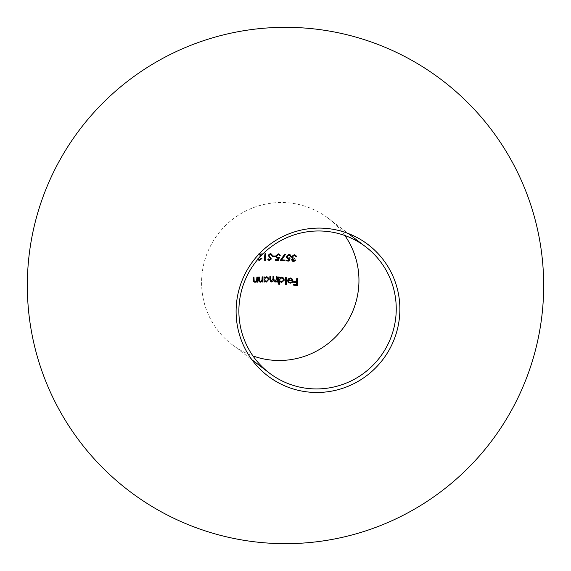 <?xml version="1.0" encoding="UTF-8"?>
<svg xmlns="http://www.w3.org/2000/svg" width="571" height="571" viewBox="0 0 571 571"><rect width="100%" height="100%" fill="white"/><g stroke="black" fill="none" stroke-linecap="round" stroke-linejoin="round"><path stroke-width="0.43" stroke-dasharray="2.85 2.14" d="M278.826 284.308L278.848 277.113L279.505 277.171M279.469 278.034L281.689 277.27M279.226 281.103L281.36 282.352M284.18 279.968L283.052 277.713M281.489 277.121L279.269 277.877M282.674 278.205L283.523 279.904L281.353 281.724L280.118 281.26M275.044 281.432L276.657 279.055L276.699 276.921L277.349 276.978M276.707 282.067L276.685 281.16M270.004 279.526L270.069 276.792L270.625 276.778M271.703 281.346L273.188 278.705L273.174 276.699L273.73 276.685M274.844 281.275L274.151 281.032M271.503 281.196L270.832 280.975M270.511 281.539L271.418 281.838M273.145 280.589L274.758 281.917M276.485 281.011L276.507 281.917M293.872 282.481L293.894 281.774L296.799 282.031L296.934 278.705L297.591 278.762M293.808 285.314L293.822 284.601L296.713 284.85L296.777 282.731M344.848 235.509A79.39 78.277 127.3 0 0 328.411 218.386A79.39 78.277 127.3 0 0 247.286 210.256A79.39 78.277 127.3 0 0 201.67 278.848A79.39 78.277 127.3 0 0 232.119 344.634A79.39 78.277 127.3 0 0 252.982 355.954M287.684 279.048L288.255 279.383L290.261 278.505L291.353 278.912L292.138 280.518M288.498 282.517L290.218 283.23M290.018 283.073L292.323 282.467M292.124 282.317L292.987 280.846M292.787 280.689L291.724 278.434M291.381 282.095L289.997 282.452L288.733 281.967L287.998 280.775L292.045 281.125L291.581 282.252M287.998 280.775L292.045 281.125M285.614 284.815L285.785 277.72L286.442 277.777M263.823 281.846L264.387 281.838L264.594 281.046M264.394 280.896L266.443 282.038M266.243 281.888L268.877 279.355M268.677 279.205L267.706 277.071M266.386 276.657L264.687 277.813M264.487 277.663L264.523 276.799M266.336 277.27L267.385 277.606L268.113 279.212L266.236 281.26L265.172 280.925L264.43 279.29L266.536 277.42L264.43 279.29M267.385 277.606L266.536 277.42M260.547 281.553L262.132 280.175L262.332 277.028L262.888 277.006M262.175 282.045L262.196 281.132M258.799 279.676L258.906 277.128L259.462 277.113M260.347 281.403L259.605 281.196M259.263 281.724L260.233 282.024M261.996 280.982L261.975 281.896M255.273 281.703L256.857 280.332L257.071 277.185L257.628 277.163M256.893 282.188L256.914 281.282M253.538 279.833L253.645 277.285L254.202 277.27M255.073 281.553L254.331 281.346M253.988 281.874L254.959 282.174M256.714 281.125L256.693 282.031M293.715 260.961L295.964 260.119M291.76 259.798L292.745 258.52M292.038 257.921L291.752 256.743L294.45 254.823M295.956 256.85L295.5 255.915M293.515 260.811L292.588 260.49M294.144 258.756L294.215 258.092M295.2 255.68L295.757 256.693M296.392 256.743L295.592 255.13M291.838 257.764L292.545 258.37L291.56 259.641M292.195 261.018L293.451 261.475M288.555 258.192L290.147 257.956M286.142 260.947L286.221 260.29L288.619 260.44L289.204 258.77M286.414 256.615L289.14 254.495M288.355 258.035L287.313 257.692M289.747 255.33L290.225 256.243L290.86 256.286L290.097 254.737M286.928 258.27L288.155 258.692M281.56 260.026L284.786 260.205M280.425 260.633L284.922 254.259L285.429 254.559M277.899 257.649L279.44 257.378M275.529 260.44L275.615 259.784L277.92 259.869L278.52 258.206M275.85 256.136L278.52 253.974M277.699 257.492L276.692 257.178M279.083 254.78L279.54 255.68L280.154 255.701L279.44 254.188M276.314 257.757L277.499 258.142M272.495 256.743L272.581 256.094L275.158 256.158M269.669 259.819L270.74 259.02L268.334 255.451L270.44 253.752M267.913 259.37L268.491 258.984M269.469 259.662L268.82 259.455M268.363 260.005L269.319 260.319M270.847 254.495L271.468 255.344L272.074 255.03L271.318 253.952M265.044 259.619L266.043 259.627M264.387 260.283L265.18 253.852L265.765 253.852M258.563 260.148L257.935 258.57L261.297 254.502L258.306 254.509L258.377 253.845L262.76 253.838L258.513 258.513L258.97 259.569M259.748 259.812L261.982 258.306M259.548 259.662L258.77 259.42L258.513 258.513M258.313 258.356L259.941 256.515M259.741 256.365L262.76 253.838M262.56 253.688L258.377 253.845M258.178 253.695L258.306 254.509M258.106 254.359L261.297 254.502M261.097 254.345L259.284 256.079L257.935 258.57M257.728 258.413L258.363 259.998L259.448 260.326M232.119 344.634L251.918 359.73M328.411 218.386L348.21 233.482"/><path stroke-width="0.86" d="M283.252 277.863L281.489 277.121L283.252 277.863L284.379 280.118L281.56 282.509L279.426 281.253L279.462 284.351L278.627 284.151L279.262 284.194L279.426 281.253M279.505 277.171L279.469 278.034L279.505 277.171M284.379 280.118L281.56 282.509M279.305 277.014L278.648 276.956L278.627 284.151M280.318 281.417L279.233 279.519L281.439 277.727L282.873 278.363L281.639 277.884L279.433 279.676L280.318 281.417L281.553 281.874L283.723 280.054L282.873 278.363M277.135 281.953L277.349 276.978L277.335 282.11L276.507 281.917L277.335 282.11M274.958 282.067L276.485 281.011L275.993 281.853L274.958 282.067L273.345 280.746L271.618 281.988L270.711 281.689L269.805 279.376L270.711 281.689M273.53 276.528L274.351 281.189L273.68 280.19L273.53 276.528L272.974 276.55L272.988 278.555L271.503 281.196L270.368 279.369L270.426 276.621L270.568 279.519L271.703 281.346L270.832 280.975M274.351 281.189L275.044 281.432L276.457 278.905L276.492 276.771L277.149 276.828M270.426 276.621L269.869 276.642L269.805 279.376M273.345 280.746L271.618 281.988M276.485 281.011L276.507 281.917M297.148 285.464L297.591 278.762L297.348 285.621L293.608 285.165L297.348 285.621M296.777 282.731L293.672 282.331L296.777 282.731M297.391 278.612L296.734 278.555L296.599 281.874L293.694 281.624L293.672 282.331M296.577 282.581L296.513 284.701L293.622 284.451L293.608 285.165M252.982 355.954A79.39 78.277 127.3 0 0 342.507 328.982A79.39 78.277 127.3 0 0 344.848 235.509M238.964 307.291A79.39 78.277 127.3 0 0 269.412 373.077A79.39 78.277 127.3 0 0 379.794 357.425A79.39 78.277 127.3 0 0 365.704 246.829A79.39 78.277 127.3 0 0 284.579 238.699A79.39 78.277 127.3 0 0 238.964 307.291M236.194 307.512A82.617 81.453 127.3 0 0 355.533 382.806A82.617 81.453 127.3 0 0 362.242 240.527A82.617 81.453 127.3 0 0 236.194 307.512M287.563 280.254L292.338 280.668L291.924 279.419L290.882 278.734L288.455 279.54L287.884 279.198L290.411 278.041L291.924 278.584L292.987 280.846L292.323 282.467L290.218 283.23L288.098 282.053L287.363 280.097L288.098 282.053M287.363 280.097L292.338 280.668M287.898 281.896L288.698 282.666M291.924 278.584L290.411 278.041M290.211 277.891L287.884 279.198M288.198 280.925L288.933 282.124L290.196 282.602L291.581 282.252L292.245 281.282M286.064 284.715L286.442 277.777L286.264 284.865L285.414 284.658L286.264 284.865M286.242 277.627L285.586 277.57L285.414 284.658M266.443 282.038L264.594 281.046L264.587 281.988L264.023 282.003L264.166 276.971L264.723 276.956L264.687 277.813L266.586 276.814L267.906 277.22L268.877 279.355L266.443 282.038M267.706 277.071L266.586 276.814M264.166 276.971L264.723 276.956M263.966 276.821L264.023 282.003M264.63 279.44L265.372 281.075L266.436 281.41L268.313 279.362L267.585 277.756M262.539 281.881L262.689 276.856L262.739 282.031L261.975 281.896L262.739 282.031M260.433 282.181L262.196 281.132L260.433 282.181L259.462 281.881L258.599 279.526L258.77 281.075L259.462 281.881M259.805 281.353L259.198 280.447L259.263 276.956L259.398 280.597L260.547 281.553L261.932 280.026L262.132 276.871L262.689 276.856M259.263 276.956L258.706 276.978L258.599 279.526M261.996 280.982L261.975 281.896M257.25 282.017L257.628 277.163L257.45 282.174L256.693 282.031L257.45 282.174M255.158 282.324L256.914 281.282L255.158 282.324L254.188 282.024L253.338 279.676L253.495 281.225L254.188 282.024M254.53 281.503L253.931 280.597L254.002 277.121L254.131 280.746L255.273 281.703L256.657 280.175L256.871 277.028L257.428 277.014M254.002 277.121L253.445 277.135L253.338 279.676M256.714 281.125L256.693 282.031M292.88 257.785L292.195 256.579L294.158 255.33L295.5 255.915L294.358 255.487L292.395 256.729L292.88 257.785L294.415 258.249L294.343 258.913L292.416 260.119L293.715 260.961L295.121 259.919L295.964 260.119L293.651 261.625L292.395 261.168L291.56 259.641L292.395 261.168M292.745 258.52L292.038 257.921M295.792 255.287L294.251 254.673L295.792 255.287L296.592 256.893L295.757 256.693L296.592 256.893M292.787 260.64L292.395 259.841M292.195 259.691L294.343 258.913M294.144 258.756L294.415 258.249M294.215 258.092L293.323 257.935M294.251 254.673L291.553 256.593L291.838 257.764M295.764 259.962L293.651 261.625M290.147 257.956L289.033 261.133L285.943 260.797L288.833 260.983L290.147 257.956M288.355 258.841L289.204 258.77L287.127 258.42L286.214 256.458L287.127 258.42M290.304 254.894L288.94 254.338L290.304 254.894L291.06 256.436L289.019 255.151L287.042 256.672L287.905 258.063L289.947 257.806M287.513 257.849L287.042 256.672M286.842 256.522L289.019 255.151M291.06 256.436L290.425 256.393M288.819 254.994L289.947 255.48M288.94 254.338L286.214 256.458M289.005 258.62L288.419 260.29L286.021 260.14L285.943 260.797M285.429 254.559L281.56 260.026L285.429 254.559M284.501 260.711L284.586 260.055L284.701 260.861L280.425 260.633L284.701 260.861M284.586 260.055L281.36 259.876M285.229 254.409L284.722 254.109L280.225 260.483M279.44 257.378L278.313 260.54L275.329 260.283L278.113 260.39L279.44 257.378M277.699 258.299L278.52 258.206L276.514 257.914L275.65 255.986L276.514 257.914M279.64 254.345L278.32 253.817L279.64 254.345L280.354 255.858L278.391 254.623L276.45 256.179L276.664 257.1L277.456 257.592L279.24 257.228M276.892 257.335L276.45 256.179M276.25 256.029L278.391 254.623M280.354 255.858L279.74 255.829M278.191 254.473L279.283 254.93M278.32 253.817L275.65 255.986M278.32 258.049L277.72 259.712L275.415 259.634L275.329 260.283M274.865 256.657L274.951 256.008L275.065 256.814L272.296 256.593L275.065 256.814M274.951 256.008L272.381 255.936L272.296 256.593M271.518 254.109L270.24 253.595L271.518 254.109L272.274 255.187L271.668 255.494L270.354 254.402L268.92 255.465L271.339 259.006L269.519 260.476L267.713 259.22L268.563 260.162M270.24 253.595L268.134 255.301L270.54 258.87L269.469 259.662L268.291 258.827L269.669 259.819L268.82 259.455M268.291 258.827L267.713 259.22M271.339 259.006L269.519 260.476M271.139 258.849L271.097 258.028M270.897 257.871L269.077 256.101M268.877 255.951L268.92 255.465M268.72 255.316L270.354 254.402M272.274 255.187L271.668 255.494M270.154 254.252L271.047 254.645M265.765 253.852L265.044 259.619L265.765 253.852M265.379 260.133L265.843 259.47L265.579 260.283L264.187 260.133L265.579 260.283M265.843 259.47L264.844 259.47M265.565 253.702L264.98 253.695L264.187 260.133M258.97 259.569L259.748 259.812L261.204 258.156L261.982 258.306L259.648 260.476L258.356 259.998M261.782 258.149L259.648 260.476M251.918 359.73L269.412 373.077M348.21 233.482L365.704 246.829M310.645 28.55A258.178 258.178 0 0 0 50.405 392.198A258.178 258.178 0 0 0 495.45 435.752A258.178 258.178 0 0 0 310.645 28.55"/></g></svg>
